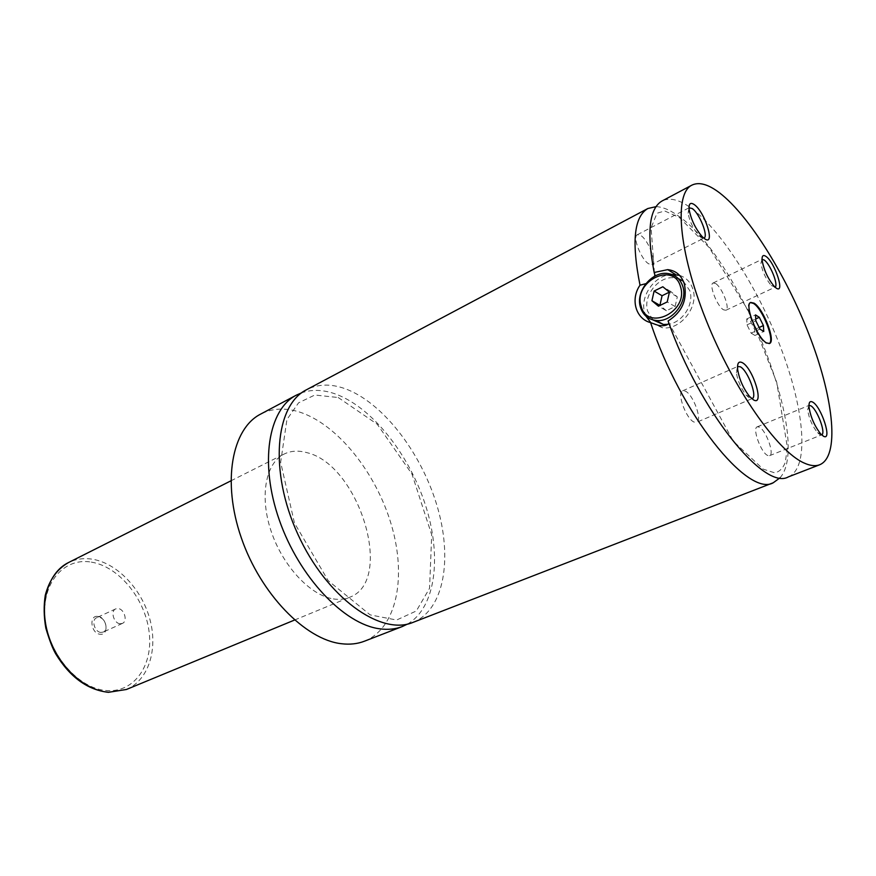<?xml version="1.0" encoding="UTF-8"?>
<svg xmlns="http://www.w3.org/2000/svg" width="876" height="876" viewBox="0 0 876 876"><rect width="100%" height="100%" fill="white"/><g stroke="black" fill="none" stroke-linecap="round" stroke-linejoin="round"><path stroke-width="0.66" stroke-dasharray="4.38 3.29" d="M407.482 624.073C436.106 607.473 441.986 555.669 425.276 504.543C408.643 453.352 371.139 406.278 334.424 393.62C322.631 389.634 311.725 389.349 301.705 392.787M412.979 622.398C444.57 609.784 452.881 557.607 436.697 504.642C420.633 451.589 382.078 401.712 344.377 388.44C330.372 383.6 317.769 384.038 306.567 389.721M788.323 476.905C809.347 468.2 804.836 412.53 782.476 352.218C760.171 291.817 721.966 230.454 690.792 207.853C679.228 199.575 669.669 197.264 662.114 200.943M645.886 283.66L654.252 276.455M780.012 477.792C813.213 440.836 738.764 255.069 677.006 215.036C669.22 209.627 662.223 206.835 656.014 206.659M668.092 320.966L668.914 323.233M750.469 302.603L750.163 302.724C743.483 304.432 756.656 338.454 765.876 343.173L769.205 343.589M683.346 281.218L689.85 290.777C694.416 304.41 682.262 322.861 667.917 324.339M652.894 319.915L647.682 311.243C642.612 295.814 658.851 275.48 674.651 277.845L678.32 278.623M646.083 316.302L644.725 312.677C639.524 296.493 654.668 274.867 671.793 274.44M679.579 275.36C686.215 277.593 690.66 282.236 692.927 289.288C698.971 306.885 680.444 330.197 662.683 327.81L650.879 322.784M97.926 616.419C107.058 617.12 109.369 635.658 100.094 634.246C90.841 633.644 88.607 614.81 97.926 616.419M100.882 632.428C94.597 632.111 91.071 619.836 96.634 617.711L99.043 617.361C105.328 617.755 108.799 629.975 103.204 632.078L100.882 632.428M120.056 623.745C113.792 623.383 110.19 610.988 115.731 608.886L118.129 608.546C124.392 608.995 127.929 621.325 122.377 623.416L120.056 623.745M762.043 259.34L760.905 263.304C762.405 271.659 765.865 279.072 771.285 285.532L775.041 287.175M715.561 283.495L713.119 282.992C708.553 284.306 717.137 306.436 723.554 309.819L725.886 310.268C730.431 308.899 722.021 287.131 715.561 283.495M808.953 405.424L807.661 409.815C808.909 418.246 812.194 425.867 817.505 432.667L819.892 434.66L821.633 434.868M759.153 427.039L757.236 426.831C751.947 428.057 761.145 453.144 767.792 455.509L769.577 455.673C774.844 454.359 765.821 429.678 759.153 427.039M689.018 207.776L688.043 213.218C689.784 221.716 693.442 229.227 699.037 235.732L700.997 237.429L703.844 238.173L651.908 264.421C657.11 262.614 648.174 239.696 640.619 235.392L637.323 234.746C632.1 236.498 641.254 259.822 648.777 263.862L651.908 264.421M737.515 366.54L736.344 372.727C737.778 381.104 741.14 388.67 746.407 395.394L749.812 398.317L751.816 398.722L696.595 422.309C702.76 420.546 693.19 394.288 685.262 391.09L682.656 390.827C676.458 392.514 686.258 419.243 694.153 422.101L696.595 422.309M333.318 598.91C339.286 599.852 344.728 599.304 349.644 597.29C394.966 580.952 359.05 464.4 306.677 452.596C298.377 450.286 290.865 450.768 284.142 454.053C265.702 463.01 259.318 496.134 271.078 531.053C282.685 565.984 310.268 595.428 333.318 598.91M364.482 641.188C397.069 628.223 406.76 576.616 391.309 524.647C375.99 472.602 337.534 424.17 299.264 411.95C285.061 407.515 272.173 408.238 260.632 414.107M669.384 292.146L670.742 291.478L677.301 296.865L675.122 306.534L666.395 310.739L658.445 306.184M666.395 310.739L660.033 305.417M670.742 291.478L662.836 286.759M677.301 296.865L669.417 292.179M675.122 306.534L667.216 301.924M751.126 333.143L754.948 335.453L754.652 329.54L750.568 321.328L746.746 318.952L747.009 324.854L751.126 333.143L759.963 329.124M747.009 324.854L755.824 320.802M746.746 318.952L755.517 314.9M750.568 321.328L755.725 318.963M754.652 329.54L759.153 327.493M754.948 335.453L763.752 331.467M91.312 562.118C118.687 566.487 144.704 598.177 149.019 631.147C153.705 664.128 135.079 692.598 106.96 690.595C78.906 689.127 48.749 654.876 45.169 619.036C41.161 583.153 63.915 557.245 91.312 562.118M126.396 689.489C148.515 680.302 158.074 649.674 149.971 619.606C142.011 589.504 117.603 563.356 92.549 559.238C83.866 557.837 75.807 558.976 68.372 562.622M338.213 397.518L377.249 424.247L411.961 474.025L431.704 534.776L429.558 588.3L416.352 610.955L396.631 620.022L370.176 614.897L328.215 580.689L294.445 522.972L280.649 462.298L286.934 419.516L298.585 402.818L314.823 395.021L338.213 397.518M654.405 272.655L651.087 227.804L657.011 213.251L664.687 210.952L679.36 217.5L709.111 247.492L747.743 309.732L776.694 382.133L787.447 447.789L785.148 462.769C782.728 468.605 779.224 471.956 774.614 472.81L763.116 469.109L733.278 441.186L668.968 323.102M768.92 343.742L769.511 343.48M750.163 302.724L750.743 302.439M674.651 277.845L667.578 273.476M658.106 325.292L662.683 327.81M115.731 608.886L96.634 617.711M122.377 623.416L103.204 632.078M771.285 285.532L774.395 286.551M760.905 263.304L762.098 260.238M725.886 310.268L774.866 287.273M713.119 282.992L761.857 259.416M817.505 432.667L820.659 433.861M807.661 409.815L808.997 406.803M769.577 455.673L821.557 434.901M757.236 426.831L808.877 405.457M699.037 235.732L702.223 236.684M688.043 213.218L689.215 210.01M637.323 234.746L689.116 207.732M746.407 395.394L749.604 396.5M736.344 372.727L737.669 369.65M682.656 390.827L737.789 366.398M294.544 620.044L349.644 597.29M230.892 480.847L284.142 454.053"/><path stroke-width="1.31" d="M301.705 392.787L296.427 395.109C268.395 409.267 259.176 462.769 279.28 519.961C299.143 577.185 344.159 624.336 379.691 628.804C387.937 629.932 395.47 629.187 402.27 626.548L407.482 624.073M656.014 206.659L647.868 208.51L306.567 389.721C275.108 405.128 268.888 471.354 297.906 534.349C326.584 597.509 380.753 636.118 412.979 622.398L773.289 482.742L780.012 477.792M691.887 185.143L662.114 200.943C649.193 208.4 646.543 232.239 654.153 272.48L667.698 269.633C675.911 270.553 681.462 275.349 684.353 283.999C687.55 299.767 682.119 312.086 668.092 320.966C699.464 411.14 764.365 491.151 788.323 476.905L819.75 464.729C839.646 456.44 833.897 400.54 810.99 339.647C788.115 278.667 750.031 216.317 719.568 192.851C708.268 184.245 699.048 181.682 691.887 185.143C674.027 193.585 678.352 250.711 705.936 319.652C733.343 388.572 777.33 451.25 803.993 462.955C810.212 465.802 815.468 466.404 819.75 464.729M647.868 208.51C634.016 216.613 631.399 242.17 640.028 285.193L645.886 283.66M654.252 276.455L654.952 275.261L654.153 272.48M668.914 323.233C667.151 325.565 663.548 326.255 658.106 325.292L650.605 322.642C680.51 413.877 748.137 497.798 773.289 482.742M766.467 342.899L769.511 343.48C776.125 341.618 763.346 308.429 754.05 303.151L750.743 302.439C744.074 304.158 757.247 338.18 766.467 342.899M769.205 343.589C775.194 340.742 762.536 308.56 753.459 303.425L750.469 302.603M640.433 307.202C635.363 291.664 651.7 271.133 667.578 273.476C675.21 274.549 680.302 278.886 682.842 286.474C688.12 301.99 671.804 322.587 656.179 320.496C648.185 319.477 642.94 315.042 640.433 307.202M641.112 306.02C647.025 331.796 688.843 311.998 680.51 286.748C673.775 260.993 632.998 281.579 641.112 306.02M667.917 324.339L663.362 324.459L652.894 319.915M678.32 278.623L683.346 281.218M671.793 274.44L679.579 275.36M650.879 322.784L646.083 316.302M650.605 322.642C635.626 318.82 630.205 299.11 640.028 285.193M776.037 287.963C785.52 294.993 774.986 262.34 765.931 256.383C763.095 254.511 761.813 255.792 762.098 260.238C763.883 270.115 767.978 278.886 774.395 286.551L776.037 287.963M775.041 287.175C778.808 285.368 770.168 263.84 764.157 260.019L762.043 259.34M823.462 436.226C832.715 441.581 821.327 406.267 812.523 402.018C809.961 400.737 808.778 402.336 808.997 406.803C810.486 416.779 814.373 425.802 820.659 433.861L823.462 436.226M821.633 434.868C826.309 433.456 816.925 408.61 810.661 405.741L808.953 405.424M704.534 238.688C715.933 247.076 705.07 211.762 694.131 204.513C690.2 201.984 688.558 203.823 689.215 210.01C691.284 220.084 695.621 228.975 702.223 236.684L704.534 238.688M703.943 238.13L703.943 238.13C708.739 236.553 699.464 213.186 692.215 208.521L689.018 207.776M753.623 399.96C764.814 406.376 752.977 367.887 742.257 362.642C738.621 360.901 737.099 363.244 737.669 369.65C739.377 379.582 743.363 388.528 749.604 396.5L753.623 399.96M752.112 398.624L752.112 398.624C757.795 397.08 747.786 370.296 740.242 366.759L737.515 366.54M296.427 395.109L260.632 414.107C231.954 428.638 221.803 481.669 241.294 537.798C260.544 593.95 305.439 639.819 341.487 643.729C349.852 644.736 357.517 643.893 364.482 641.188L402.27 626.548M660.033 305.417L651.93 300.731L658.445 306.184L667.216 301.924L669.417 292.179L662.836 286.759L654.109 291.051L651.93 300.731M659.913 305.308L662.07 295.727L654.109 291.051M662.07 295.727L669.384 292.146M755.824 320.802L759.963 329.124L763.752 331.467L763.412 325.554L759.317 317.309L755.517 314.9L755.824 320.802M755.725 318.963L759.317 317.309M759.153 327.493L763.412 325.554M68.372 562.622C47.994 572.608 38.632 603.717 48.246 634.804C57.706 665.924 84.479 690.77 108.799 692.226L126.396 689.489L108.416 692.325C87.501 689.927 69.971 677.159 55.812 654.022C52.713 648.798 49.395 640.159 45.837 628.136C43.822 616.671 43.636 605.71 45.278 595.275C49.253 580.087 56.951 569.203 68.372 562.622L230.892 480.847M654.952 275.261L654.405 272.655M663.362 324.459L656.179 320.496M667.72 269.633L675.593 274.527M126.396 689.489L294.544 620.044"/></g></svg>
